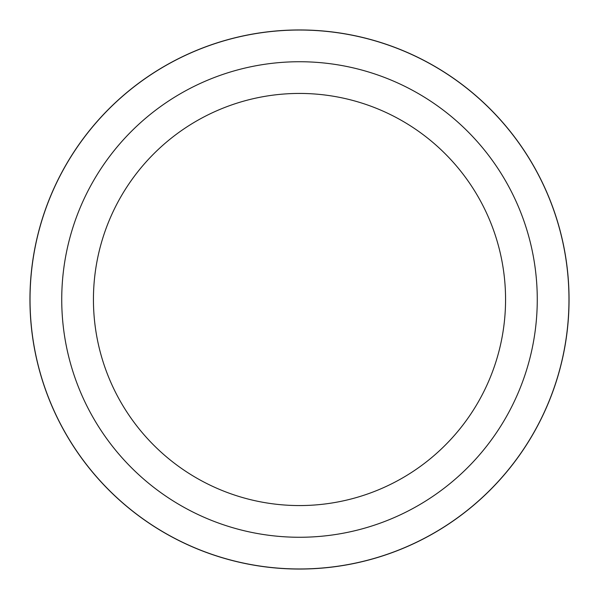 <?xml version="1.0" encoding="UTF-8"?>
<svg xmlns="http://www.w3.org/2000/svg" width="599" height="599" viewBox="0 0 599 599"><rect width="100%" height="100%" fill="white"/><g stroke="black" fill="none" stroke-linecap="round" stroke-linejoin="round"><path stroke-width="0.45" stroke-dasharray="3 2.25" d="M299.5 30.032A269.468 269.468 0 0 1 568.968 299.5A269.468 269.468 0 0 1 299.5 568.968A269.468 269.468 0 0 1 30.032 299.5A269.468 269.468 0 0 1 299.5 30.032M299.5 61.734A237.766 237.766 0 0 1 537.266 299.5A237.766 237.766 0 0 1 299.5 537.266A237.766 237.766 0 0 1 61.734 299.5A237.766 237.766 0 0 1 299.5 61.734M30.032 299.5A269.468 269.468 0 0 1 299.5 30.032A269.468 269.468 0 0 1 568.968 299.5A269.468 269.468 0 0 1 299.5 568.968A269.468 269.468 0 0 1 30.032 299.5"/><path stroke-width="0.9" d="M299.5 29.987A269.513 269.513 0 0 1 569.013 299.5A269.513 269.513 0 0 1 299.5 569.013A269.513 269.513 0 0 1 29.987 299.5A269.513 269.513 0 0 1 299.5 29.987M299.5 30.032A269.468 269.468 0 0 1 568.968 299.5A269.468 269.468 0 0 1 299.5 568.968A269.468 269.468 0 0 1 30.032 299.5A269.468 269.468 0 0 1 299.5 30.032M299.5 61.734A237.766 237.766 0 0 1 537.266 299.5A237.766 237.766 0 0 1 299.5 537.266A237.766 237.766 0 0 1 61.734 299.5A237.766 237.766 0 0 1 299.5 61.734M299.5 93.437A206.063 206.063 0 0 1 505.563 299.5A206.063 206.063 0 0 1 299.5 505.563A206.063 206.063 0 0 1 93.437 299.5A206.063 206.063 0 0 1 299.5 93.437M29.95 299.5A269.55 269.55 0 0 1 299.5 29.95A269.55 269.55 0 0 1 569.05 299.5A269.55 269.55 0 0 1 299.5 569.05A269.55 269.55 0 0 1 29.95 299.5"/></g></svg>

